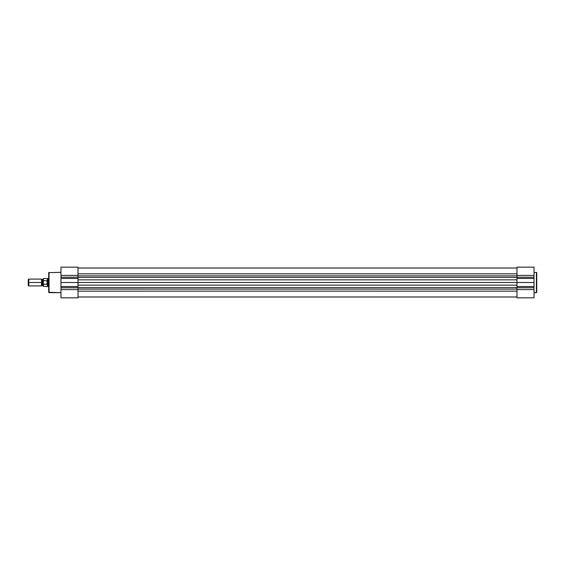 <?xml version="1.0" encoding="UTF-8"?>
<svg xmlns="http://www.w3.org/2000/svg" width="565" height="565" viewBox="0 0 565 565"><rect width="100%" height="100%" fill="white"/><g stroke="black" fill="none" stroke-linecap="round" stroke-linejoin="round"><path stroke-width="0.85" d="M516.982 297.741L516.982 267.16L534.024 267.16L534.024 292.684L536.411 292.656L536.411 272.344L536.75 292.317L536.75 272.683L534.024 272.344L536.75 272.683L536.75 292.267M536.75 292.317L534.024 292.656L534.024 297.741M534.024 275.402L534.024 267.16L516.982 267.16L516.982 275.402L534.024 275.402L534.024 277.231L516.982 277.231L516.982 275.402L534.024 275.402M516.982 289.598L516.982 297.84L534.024 297.84L534.024 289.598L516.982 289.598L516.982 287.769L534.024 287.769L534.024 277.231L516.982 277.231L516.982 278.453L534.024 278.453L516.982 278.453L516.982 282.5L534.024 282.5L516.982 282.5L516.982 286.547L534.024 286.547L516.982 286.547L516.982 287.769L534.024 287.769L534.024 289.598L516.982 289.598M78.012 268.015L516.982 268.015L78.012 268.015M516.982 279.845L78.012 279.845L516.982 279.845M78.012 267.259L78.012 282.5L516.982 282.5L78.012 282.5L78.012 289.089L516.982 289.118L78.012 289.118L78.012 297.84L60.971 297.84L60.971 272.316L48.696 272.683L48.696 292.317L49.042 272.344L49.042 292.656L60.971 292.656L48.696 292.317L48.696 272.733M516.982 277.408L78.012 277.408L516.982 277.408M78.012 275.882L516.982 275.882L78.012 275.882M516.982 273.834L78.012 273.834L516.982 273.834M516.982 291.166L78.012 291.166L516.982 291.166M78.012 287.592L516.982 287.592L78.012 287.592M516.982 285.156L78.012 285.156L516.982 285.156M48.696 272.683L60.971 272.344L60.971 267.259M60.971 289.598L60.971 297.84L78.012 297.84L78.012 289.598L60.971 289.598L60.971 287.769L78.012 287.769L78.012 289.598L60.971 289.598M60.971 275.402L78.012 275.402L78.012 267.16L60.971 267.16L60.971 275.402L78.012 275.402L78.012 277.231L60.971 277.231L60.971 287.769L78.012 287.769L78.012 286.547L60.971 286.547L78.012 286.547L78.012 282.5L60.971 282.5L78.012 282.5L78.012 278.453L60.971 278.453L78.012 278.453L78.012 277.231L60.971 277.231L60.971 275.402M28.25 279.647L28.25 285.353L28.801 285.911L28.801 282.5L41.542 282.5L41.542 279.089L28.801 279.089L28.25 279.647L28.25 282.5L28.801 282.5L28.801 279.089L28.801 285.911L41.542 285.911L41.542 279.089L42.396 279.668L42.396 282.5L41.542 282.5L42.396 282.5L42.396 285.332L42.396 282.5L43.244 282.5L42.396 282.5L42.396 279.668L43.244 279.089L43.244 286.286L43.307 280.741L47.128 280.692L47.128 284.308L43.272 284.174M43.385 280.692L43.385 278.58L43.385 280.692L47.333 280.756L48.018 282.5L48.696 282.5L48.018 282.5L47.128 284.308L47.128 280.692L47.333 284.244L47.333 280.756L48.018 282.5L48.018 278.411L47.425 286.42L47.425 284.082L43.385 284.308L43.385 286.42L43.307 284.259M48.696 278.411L47.425 278.58L47.425 280.918L47.425 278.58L43.385 278.58L43.244 279.075M47.679 281.278L47.863 281.674M47.863 283.326L47.425 284.082M48.696 286.589L48.018 286.589L48.018 282.5L48.018 286.589L43.244 286.286M43.244 278.714L43.272 280.819M43.244 285.911L42.396 285.332L41.542 285.911L41.542 282.5L28.25 282.5L28.25 285.353M78.012 296.985L516.982 296.985L78.012 296.985M60.971 267.16L78.012 267.16"/></g></svg>
